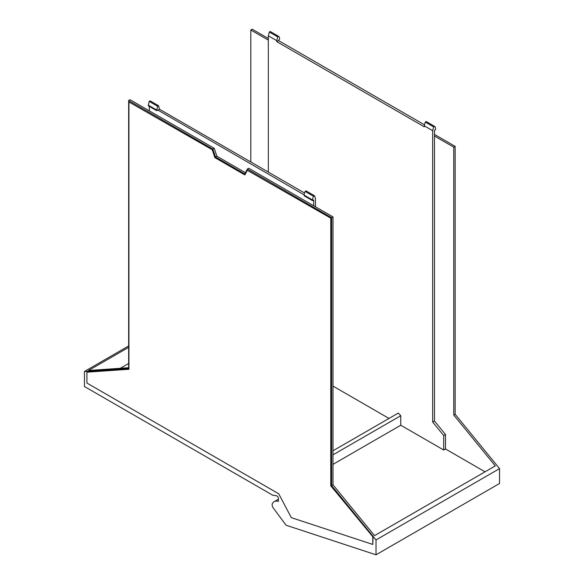 <?xml version="1.0" encoding="UTF-8"?>
<svg xmlns="http://www.w3.org/2000/svg" width="584" height="584" viewBox="0 0 584 584"><rect width="100%" height="100%" fill="white"/><g stroke="black" fill="none" stroke-linecap="round" stroke-linejoin="round"><path stroke-width="0.88" d="M128.662 345.962L84.454 371.482L84.454 386.513L272.713 495.21L276.539 495.809A1.949 1.124 60 0 1 278.393 498.371L278.393 501.401A11.702 6.752 60 0 0 274.254 501.598L278.393 499.218M376.016 554.8L376.016 539.944L499.546 468.616L499.546 483.479L376.016 554.8L286.313 525.301A0.781 0.453 60 0 1 285.89 524.965L273.37 508.124A3.92 2.263 60 0 1 272.786 503.058A11.702 6.752 60 0 1 274.254 501.598M499.546 468.616L455.148 414.268L453.768 415.063L495.298 465.901L374.519 535.63L332.989 484.793L331.61 485.589L376.016 539.944M434.467 134.429L455.148 146.372L455.148 414.268M455.148 146.372L453.768 147.168L453.768 415.063M434.467 136.021L434.467 420.998L432.671 422.035L432.671 130.692L433.678 126.925L434.606 126.392A6.256 3.614 -60 0 1 435.569 129.02L435.569 129.655L434.467 130.29L434.467 136.021L453.768 147.168M250.813 161.972L250.813 29.996L252.193 29.2L268.326 38.515M250.813 29.996L268.326 40.106M84.454 371.482L128.662 368.416L128.662 100.521L130.035 99.725L214.277 148.365L216.854 156.213L245.441 172.718M128.662 367.716L88.505 370.504L128.662 347.319M312.586 200.662L304.176 195.808L304.176 195.166A6.256 3.614 120 0 1 305.14 191.428L313.55 196.282A6.256 3.614 -60 0 0 312.586 200.02L312.586 200.662L313.688 200.02L313.688 205.758L248.748 168.265L247.368 169.061L331.61 217.693L332.989 216.898L332.989 484.793M331.61 217.693L331.61 485.589M313.688 205.758L332.989 216.898M434.467 420.998L445.497 434.503L445.497 448.986L485.041 471.814M424.517 124.867L278.531 40.581L279.634 38.989A6.256 3.614 -60 0 0 278.67 36.361L277.743 36.901L276.736 40.661L276.736 41.617L278.531 40.581M120.319 368.3L128.662 363.482M247.368 169.061L244.798 173.944L215.474 157.008L216.854 156.213M215.474 157.008L212.897 149.161L214.277 148.365M128.662 100.521L212.897 149.161M128.933 101.952L212.678 149.986L128.933 101.952L128.933 369.271L86.936 372.183L128.933 369.132M247.317 170.302L331.062 218.328L247.317 170.302L244.871 174.945L214.846 157.607L245.003 174.696M212.678 149.986L215.124 157.446M214.846 157.607L212.401 150.146M330.785 218.489L330.785 485.808L373.059 537.061L330.785 485.808M331.062 218.328L331.062 485.647M86.936 372.183L86.936 383.06L278.743 493.801L291.292 517.636L372.789 544.441L373.059 537.061M372.789 544.441L372.789 537.214M313.55 196.282L314.477 195.749L315.477 198.356L315.477 206.787M332.989 464.36L400.763 425.232L443.701 450.016L445.497 448.986M443.701 450.016L443.701 435.533L445.497 434.503M432.671 422.035L443.701 435.533M432.671 130.692L424.261 125.837L424.261 126.794L276.736 41.617M424.261 125.837L425.269 122.071L426.189 121.538L434.606 126.392M278.67 36.361L270.253 31.507L269.326 32.04L268.326 35.806L268.326 172.083M389.002 418.436L332.989 386.097M149.343 110.872L149.343 106.412M304.184 194.852L157.753 109.996L156.651 110.632L148.241 105.777L149.205 101.397L150.132 100.864L158.541 105.719L157.614 106.252L149.205 101.397M314.477 195.749L306.067 190.895L305.14 191.428M158.541 105.719L159.542 109.281L157.753 110.31M304.519 192.983L159.542 109.281M400.763 425.232L400.763 415.713L398.273 413.085L332.989 450.775M268.326 35.806L276.736 40.661M433.678 126.925L425.269 122.071M269.326 32.04L277.743 36.901M156.651 110.632L157.614 106.252M312.586 200.02L304.176 195.166M332.989 454.841L400.763 415.713M148.241 105.142L156.651 109.996"/></g></svg>
